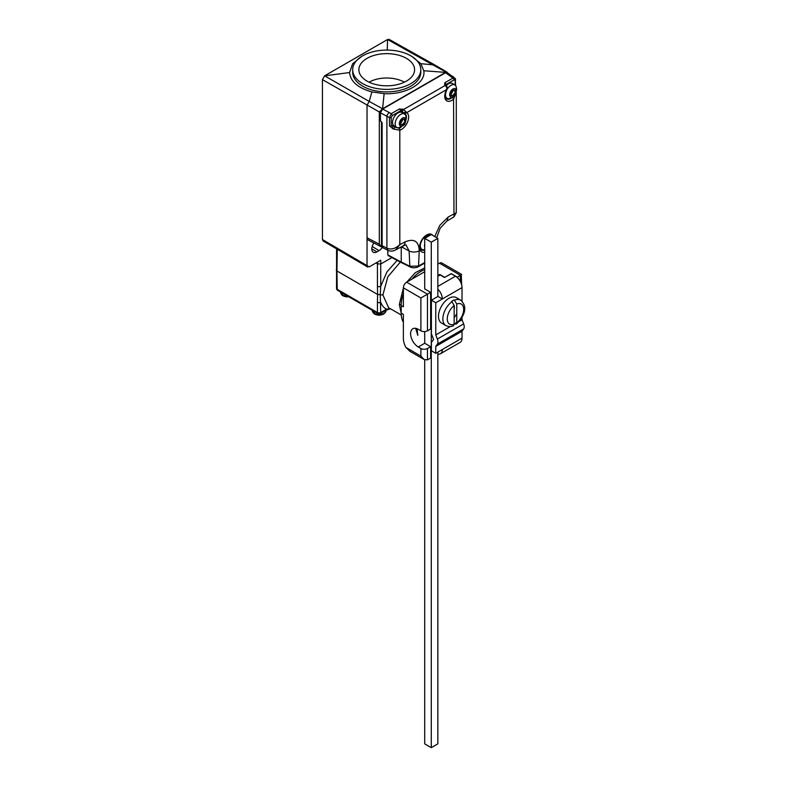 <?xml version="1.0" encoding="UTF-8"?>
<svg xmlns="http://www.w3.org/2000/svg" width="787" height="787" viewBox="0 0 787 787"><rect width="100%" height="100%" fill="white"/><g stroke="black" fill="none" stroke-linecap="round" stroke-linejoin="round"><path stroke-width="1.18" d="M367.037 265.603L367.037 105.242L369.192 101.434L382.59 108.773L379.304 111.961L322.444 79.635L322.444 239.543L367.037 265.603L367.696 267.029L323.073 240.95L322.444 239.543M391.887 257.575L380.888 263.92L380.721 260.231L369.231 266.872L367.037 265.642M381.479 121.739L381.479 246.911L368.06 239.966L367.037 237.802L379.304 244.157L381.479 246.911L382.384 247.059M388.926 255.49L387.834 254.86L387.834 250.256M373.904 242.986A7.191 4.151 120 0 0 373.245 252.224A7.191 4.151 120 0 0 376.884 251.889L379.078 250.63A7.191 4.151 120 0 0 382.452 247.197M401.419 246.793L401.419 247.679M401.419 262.179L402.521 262.809L401.419 262.179M380.888 263.92L377.603 263.92L375.97 262.976M322.444 79.635L324.628 75.837L369.192 101.434L371.897 91.912L384.125 93.643C405.639 95.001 426.141 83.166 423.79 70.751L420.789 63.688L411.867 56.457M387.253 50.073L387.558 39.507L389.093 39.35L434.217 64.632L432.673 64.79L387.558 39.507L324.628 75.837L349.595 72.542L352.635 63.757L361.617 56.457M446.721 72.434L432.673 64.79L420.789 63.688M446.721 72.099L446.741 73.034L446.721 72.099M371.897 91.912C357.878 87.957 350.441 81.504 349.595 72.542M384.125 93.643L382.59 108.773L445.609 72.384L423.79 70.751M445.757 85.124L445.895 84.612A1.544 0.895 -120 0 0 444.842 82.733L444.685 84.662L446.908 87.652L446.898 89.698L446.347 89.354M455.161 85.163L455.161 80.51A1.544 0.895 -0 0 0 455.614 79.88A1.544 0.895 -0 0 0 455.486 79.517L455.181 78.454L452.928 78.07L444.842 82.733M445.767 85.232A1.544 0.876 122.7 0 0 445.481 84.593A1.544 0.876 122.7 0 0 444.685 84.662M445.895 84.612L445.58 86.009L445.895 84.612L453.981 79.94A1.544 0.895 -120 0 0 452.928 78.07L445.57 72.729L447.173 72.355M406.358 118.257A8.509 4.919 120 0 0 404.833 113.318L406.731 112.63L403.642 109.541L399.412 108.96L391.326 113.633L389.476 117.617L389.476 125.989L393.589 129.088L399.806 130.18L399.806 244.649L405.128 241.875A8.362 4.811 64.2 0 1 403.239 245.8L406.013 244.924L409.122 250.994L409.83 266.272L401.232 261.973L401.232 247.63L402.924 247.266A12.385 7.152 120 0 0 402.806 246.036M388.424 250.532A4.643 2.518 -66 0 1 388.375 250.522A4.643 2.518 -66 0 1 387.283 248.328L386.909 248.151A4.643 2.676 116.5 0 0 388.001 250.345L383.18 247.935L382.138 245.77L382.138 123.077L380.446 120.873L380.446 112.846L382.63 109.059L445.57 72.729M402.629 108.94A1.544 0.846 120.7 0 0 401.675 110.131A1.544 0.846 120.7 0 0 401.655 111.37L400.465 110.839A1.544 0.895 -120 0 0 399.412 108.96M382.63 109.059L391.326 113.633L392.379 115.512L400.465 110.839L401.626 112.207A7.89 4.555 -60 0 1 402.659 112.944M394.917 126.353A7.89 4.555 -60 0 1 393.756 125.831A5.263 3.04 120 0 0 391.198 125.802A1.544 0.895 180 0 1 389.476 125.989M392.379 115.512L391.198 117.43L391.198 125.802L393.136 126.284L392.398 128.576M380.446 112.846L389.476 117.617A1.544 0.895 180 0 0 391.198 117.43M387.283 248.328C391.306 249.863 395.477 248.633 399.806 244.649L395.527 250L403.239 245.8M393.589 129.088A1.544 0.62 -55.6 0 0 394.405 126.923A1.544 0.62 -55.6 0 0 394.366 126.894L398.979 128.173A8.509 4.919 120 0 0 401.37 126.904M434.739 236.582L439.825 225.308L448.246 216.986L456.283 212.697L456.283 92.512M405.758 111.41L404.193 112.974L402.639 111.961A1.544 0.787 -58.7 0 1 402.688 110.751A1.544 0.787 -58.7 0 1 403.642 109.541M445.658 85.281A1.544 0.866 -54.3 0 1 446.485 85.242L447.498 88.174M446.701 88.37L446.908 87.652L446.701 88.37M446.898 89.698C444.803 94.765 444.675 97.834 446.504 98.896A8.509 4.919 120 0 0 451.708 97.844M398.979 128.173A1.544 1.082 73.7 0 1 399.806 130.18A10.064 5.804 120 0 0 407.636 121.857A10.064 5.804 120 0 0 406.731 112.63L446.642 89.59A10.064 5.804 120 0 0 445.727 99.87A10.064 5.804 120 0 0 453.558 99.152L456.106 92.738M448.246 216.986L446.918 221.108L453.991 216.819L456.283 212.697M452.299 97.499A1.544 0.649 49.2 0 1 453.558 99.152L453.991 216.819M424.714 249.686L423.8 250.207M402.334 262.612L401.232 261.973M405.128 241.875C414.119 238.215 418.822 241.215 419.225 250.886A7.27 3.846 179.9 0 1 409.122 250.994L402.865 247.62M424.714 262.494L418.546 266.045L409.83 266.272A1.544 0.895 -63.5 0 0 410.194 267L401.586 262.701M430.046 235.293A8.509 4.919 120 0 0 429.85 235.165C429.741 233.975 427.813 234.752 424.065 237.517C421.488 240.389 420.15 243.439 420.022 246.646C420.455 249.105 420.888 250.197 421.33 249.912A8.509 4.919 120 0 0 424.714 249.922M381.479 122.674L381.705 121.975M382.138 245.544L381.479 245.062M448.246 99.29L448.246 98.709M446.16 97.804L446.16 98.65M447.114 98.355A7.742 4.466 120 0 1 445.511 94.814A7.742 4.466 -60 0 1 448.885 87.023A7.742 4.466 -60 0 1 454.847 84.947A7.742 4.466 -60 0 1 456.037 86.314L456.706 89.521C454.463 96.162 457.336 94.873 448.875 98.7A7.742 4.466 120 0 1 447.114 98.355L445.432 97.391M446.504 85.262A7.742 4.466 -60 0 1 452.22 83.432L454.847 84.947M453.351 89.816A7.742 4.466 -60 0 1 451.197 93.899M455.152 93.338A7.742 4.466 120 0 0 455.457 92.709M456.234 90.899A4.643 2.686 -60 0 1 452.948 96.585A4.643 2.686 -60 0 1 449.662 94.686A4.643 2.686 -60 0 1 452.948 89A4.643 2.686 -60 0 1 456.234 90.899M453.637 94.371L455.496 92.748L454.778 92.03L455.299 89.6L454.089 90.456L452.751 89.639L452.259 91.213L450.4 92.827L451.118 93.545L450.597 95.984L451.807 95.129L452.751 96.171L453.637 94.371M396.766 127.425A7.742 4.466 120 0 1 395.163 123.874A7.742 4.466 -60 0 1 398.547 116.092A7.742 4.466 -60 0 1 404.508 114.017A7.742 4.466 -60 0 1 405.689 115.374L406.367 118.581C404.115 125.222 406.997 123.933 398.537 127.769A7.742 4.466 120 0 1 396.766 127.425L394.139 125.9A7.742 4.466 -60 0 1 392.536 122.359A7.742 4.466 -60 0 1 395.92 114.577A7.742 4.466 -60 0 1 401.882 112.502L404.508 114.017M403.013 118.886A7.742 4.466 -60 0 1 400.849 122.959M404.803 122.398A7.742 4.466 120 0 0 405.108 121.769M405.885 119.958A4.643 2.686 -60 0 1 402.61 125.645A4.643 2.686 -60 0 1 399.324 123.756A4.643 2.686 -60 0 1 402.61 118.06A4.643 2.686 -60 0 1 405.885 119.958M403.298 123.441L405.157 121.818L404.439 121.1L404.961 118.67L403.751 119.516L402.403 118.709L401.911 120.273L400.052 121.896L400.78 122.615L400.258 125.044L401.911 124.238L402.403 125.241L403.298 123.441M424.714 249.548L423.711 249.715A7.742 4.466 -60 0 1 420.337 245.829A7.742 4.466 -60 0 1 423.445 238.333A7.742 4.466 -60 0 1 429.23 235.766M424.714 246.931A4.643 2.686 -60 0 1 424.498 245.701A4.643 2.686 -60 0 1 424.714 244.216M352.684 69.728A34.048 19.655 0 0 1 373.707 51.568A34.048 19.655 0 0 1 410.814 55.828A34.048 19.655 180 0 1 420.789 69.728A34.048 19.655 180 0 1 399.766 87.888A34.048 19.655 180 0 1 362.659 83.629A34.048 19.655 0 0 1 352.684 69.728L352.684 72.256A34.048 19.655 180 0 0 362.659 86.157A34.048 19.655 180 0 0 399.766 90.416A34.048 19.655 180 0 0 420.789 72.256L420.789 69.728M406.436 58.356A27.86 16.084 0 0 0 375.173 55.09A27.86 16.084 0 0 0 358.951 70.869A27.86 16.084 0 0 0 367.037 81.1A27.86 16.084 0 0 0 396.481 84.799A27.86 16.084 0 0 0 414.523 70.869A27.86 16.084 0 0 0 406.436 58.356M404.37 82.182A25.076 14.471 0 0 0 369.103 82.182M386.289 106.943A25.076 14.471 180 0 1 385.758 106.943M336.58 248.849L336.541 288.386A2.322 1.338 -0.9 0 0 337.22 289.311L377.435 312.537L377.435 302.267A2.322 1.367 0 0 0 380.721 302.267C381.98 305.671 383.938 307.963 386.584 309.143L390.362 308.711M403.377 288.052L399.324 304.461L401.183 313.128A27.86 16.084 120 0 0 403.377 322.276M400.308 262.11L387.814 276.817L382.905 294.987L388.611 307.697M377.435 302.267L377.622 294.466L336.944 270.974L337.22 289.311A2.322 1.338 120 0 0 337.702 290.364L377.917 313.58A2.322 1.338 120 0 1 377.435 312.537A2.322 1.367 0 0 0 380.721 312.537L386.584 309.143A2.322 1.338 60 0 1 386.112 310.196L390.48 308.779M382.905 294.987L380.269 294.722L380.721 286.301A2.322 1.318 0 0 1 377.435 286.301L377.622 294.466L380.269 294.722L380.721 312.537A2.322 1.338 60 0 1 380.239 313.58L386.112 310.196M397.13 260.408L386.978 271.849L380.721 286.301L380.721 264.019M336.265 270.03L336.944 270.974L337.269 249.253M424.714 267.905L415.32 272.676L406.771 282.09M401.193 304.854L399.324 304.461M439.294 275.45A27.86 16.084 120 0 0 439.028 274.84M424.714 269.636A27.86 16.084 120 0 0 411.857 279.159M403.377 293.856A27.86 16.084 120 0 0 401.183 305.533L401.183 313.118L403.377 314.387L403.377 338.39A13.93 8.047 -120 0 0 405.885 347.421L409.938 351.336L424.163 359.551L420.888 356.088L405.885 347.421M460.277 281.431L460.277 275.204C462.077 274.171 462.077 274.171 460.277 275.204L457.109 277.408M461.644 284.786L461.29 274.624M430.627 346.673L427.449 348.503L427.449 359.875L430.627 358.046L430.627 346.673L424.714 343.26L424.714 331.583M437.847 296.502L437.847 238.372L431.276 234.575L424.714 238.372L424.714 288.918L430.627 292.331L427.449 294.161L427.449 330.815A4.643 2.676 180 0 1 420.888 330.815L418.261 329.291A10.831 6.257 60 0 0 412.841 328.759A10.831 6.257 60 0 0 411.178 337.436A10.831 6.257 60 0 0 418.261 346.988L420.888 348.503A4.643 2.676 0 0 0 427.449 348.503M430.627 292.331L430.627 328.976L427.449 330.815M427.449 359.875L424.163 359.551M451.197 273.758L444.744 277.358L439.707 274.447L437.847 275.529M415.595 328.307L417.808 335.37L417.061 328.71M420.888 330.815L420.888 297.958L427.449 294.161L406.653 282.159A4.643 2.686 -60 0 0 403.377 287.845L403.377 306.802L401.183 305.533M424.714 271.731L406.653 282.159M460.277 275.204L439.49 263.202A4.643 2.686 -60 0 1 441.812 262.976L461.644 274.427M439.49 263.202L437.847 264.147M457.109 277.044L451.197 273.63M416.884 328.641L417.808 335.37M424.714 359.826L424.714 743.863L431.276 747.65L437.847 743.863L437.847 352.104M431.276 747.65L431.276 242.16L437.847 238.372M424.714 238.372L431.276 242.16M437.847 354.12A9.287 5.361 -120 0 0 440.415 353.766L460.11 342.394A9.287 5.361 -120 0 0 462.028 338.144L462.028 331.238L463.632 328.956A6.188 3.571 -120 0 0 463.632 323.9L462.028 319.768L462.028 317.289M462.028 301.205L462.028 287.589A9.287 5.361 -120 0 0 455.466 276.217L451.089 273.689L444.527 277.486L440.149 274.958L437.847 276.286M450.331 326.526L435.772 334.937L435.772 302.759L442.333 298.962A9.287 5.361 -120 0 0 437.847 289.183M462.028 287.589L442.333 298.962L437.956 296.443A3.099 1.79 -120 0 0 437.847 295.587M462.028 319.768L459.096 321.47M454.64 324.047L454.148 324.323M454.158 309.075A7.742 4.466 120 0 0 454.374 307.176A7.742 4.466 120 0 0 454.158 305.533L454.158 324.244L453.391 325.739C451.197 326.871 448.708 326.821 445.924 325.602A14.707 8.49 -60 0 1 443.435 314.662A14.707 8.49 -60 0 1 451.964 301.716L454.158 305.533A11.608 6.699 -60 0 0 447.262 318.873A11.608 6.699 -60 0 0 454.158 324.244M462.028 331.238L435.772 346.398L437.365 344.126A6.188 3.571 -120 0 0 437.365 339.069L435.772 334.937M440.415 353.766A9.287 5.361 -120 0 0 442.333 349.517L435.772 353.304L435.772 346.398M437.956 296.443L431.394 300.231L431.394 333.767L433.578 339.404L431.394 342.522L431.394 350.776L435.772 353.304M431.394 300.231L435.772 302.759M454.158 323.762L456.224 324.106L456.775 322.729L456.775 304.018L454.158 299.945A14.707 8.49 120 0 0 452.84 300.604A14.707 8.49 120 0 0 451.531 301.46L451.964 301.716M445.924 325.602L441.546 323.073A14.707 8.49 -60 0 1 439.294 311.288A14.707 8.49 -60 0 1 448.905 298.332A14.707 8.49 -60 0 1 456.253 297.604L460.631 300.132A14.707 8.49 120 0 0 454.591 300.201M456.775 313.62A14.707 8.49 -60 0 1 454.158 317.663M401.242 262.081L387.834 254.86M381.479 245.475L382.138 245.819M379.078 250.63L372.182 246.508M376.884 251.889L371.798 248.849M377.524 262.081L377.603 263.92M379.304 111.961L379.304 244.157M455.161 80.51L453.981 79.94M455.614 85.616L455.181 78.454L447.164 72.601M403.564 109.491L445.58 85.232M389.093 112.797A3.099 1.663 120 0 0 386.909 116.584L386.909 248.151L382.138 245.77M419.225 250.886L418.546 266.045A1.544 0.895 -120 0 1 418.231 266.754L418.231 266.754C415.713 268.013 413.037 268.101 410.194 267M424.714 252.204A10.064 5.804 -60 0 1 419.569 247.275A10.064 5.804 -60 0 1 424.813 236.326A10.064 5.804 -60 0 1 432.811 235.461M451.6 76.713A3.099 1.781 -56.5 0 1 453.223 76.605M382.138 244.501L381.479 244.118M377.435 286.301L377.435 263.822M420.888 348.503L420.888 356.088M424.714 343.26L418.261 346.988M420.888 297.958L403.377 287.845M455.466 276.217L437.847 286.389M463.632 323.9L437.365 339.069M463.632 328.956L437.365 344.126M462.028 338.144L442.333 349.517M454.591 324.018A14.707 8.49 120 0 0 456.775 322.149M456.775 322.729A11.608 6.699 120 0 0 463.671 309.389A11.608 6.699 120 0 0 456.775 304.018M383.505 314.062A6.257 3.61 180 0 1 382.482 314.544L383.574 314.033C385.443 312.557 386.22 311.396 385.886 310.54A6.808 3.935 180 0 1 383.889 313.324A6.808 3.935 180 0 1 376.471 314.17A6.808 3.935 180 0 1 372.271 310.54L372.271 310.314M372.271 310.54L375.674 314.544A9.719 9.719 0 0 0 382.482 314.544L382.482 314.544A6.257 3.61 180 0 1 375.674 314.544L375.674 314.544A6.257 3.61 180 0 1 372.959 312.262M347.716 296.138A6.808 3.935 180 0 1 340.525 292.213L340.525 291.997M348.7 296.709A6.257 3.61 180 0 1 343.939 296.217L343.939 296.217A6.257 3.61 180 0 1 341.224 293.945M401.754 262.897L388.168 255.578M447.065 72.188L434.237 64.642M445.481 84.593L445.609 85.193M446.809 221.177L440.169 228.171L436.726 237.723M424.714 263.015L418.231 266.754M388.375 250.522C390.46 251.446 392.841 251.279 395.527 250M401.252 314.997L388.542 307.668M377.917 313.58A2.322 2.322 0 0 0 380.239 313.58M336.541 288.386A2.322 2.322 0 0 0 337.702 290.364M424.714 264.206L423.681 263.606M456.224 324.106C462.569 318.361 469.288 307.786 460.631 300.132M340.525 292.213L343.939 296.217A9.719 9.719 0 0 0 348.73 296.729"/></g></svg>
